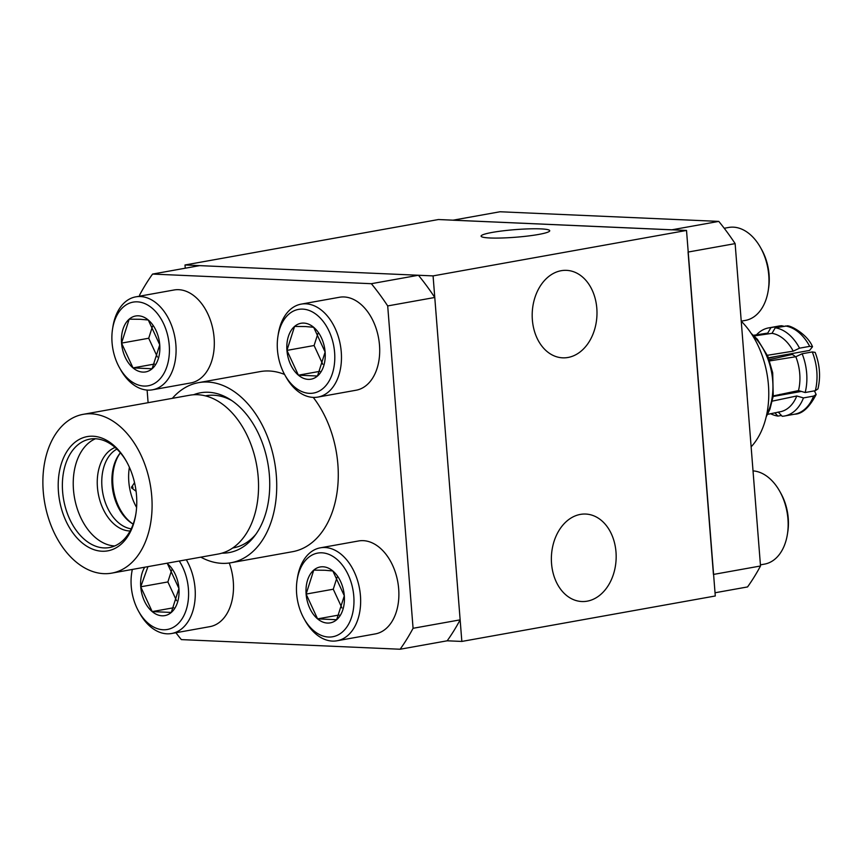 <?xml version="1.0" encoding="UTF-8"?>
<svg xmlns="http://www.w3.org/2000/svg" width="861" height="861" viewBox="0 0 861 861"><rect width="100%" height="100%" fill="white"/><g stroke="black" fill="none" stroke-linecap="round" stroke-linejoin="round"><path stroke-width="1.29" d="M490.07 237.98A34.429 3.81 -4.5 0 0 527.976 236.011A34.429 3.81 -4.5 0 0 549.738 230.726A34.429 3.81 -4.5 0 0 540.762 228.886A34.429 3.81 -4.5 0 0 502.856 230.856A34.429 3.81 -4.5 0 0 481.084 236.129A34.429 3.81 -4.5 0 0 490.07 237.98M615.992 552.009A43.782 32.374 -87.5 0 1 581.842 601.527A43.782 32.374 -87.5 0 1 551.546 563.568A43.782 32.374 -87.5 0 1 585.695 514.049A43.782 32.374 -87.5 0 1 615.992 552.009M596.813 308.313A43.782 32.374 -87.5 0 1 562.663 357.832A43.782 32.374 -87.5 0 1 532.367 319.872A43.782 32.374 -87.5 0 1 566.516 270.354A43.782 32.374 -87.5 0 1 596.813 308.313M139.719 296.141L139.622 295.011A245.955 163.299 79.8 0 1 152.569 274.067L199.644 265.629L418.424 275.251A245.955 163.299 79.8 0 1 434.773 297.475L460.14 619.855L413.076 628.293A245.955 163.299 79.8 0 1 400.128 649.237L447.193 640.799L461.84 641.434L433.072 275.897L184.997 264.984L185.255 268.212M433.072 275.897L686.518 230.447L715.287 595.984L461.84 641.434M686.518 230.447L438.443 219.533L184.997 264.984M152.462 389.807L190.69 382.951A47.226 31.351 -100.2 0 0 213.593 352.945A47.226 31.351 -100.2 0 0 205.919 310.175A47.226 31.351 -100.2 0 0 178.679 289.683A47.226 31.351 -100.2 0 0 174.019 289.996L135.79 296.851A47.226 31.351 79.8 0 1 140.44 296.539A47.226 31.351 79.8 0 1 175.515 341.257A47.226 31.351 79.8 0 1 152.462 389.807A47.226 31.351 79.8 0 1 147.801 390.119A47.226 31.351 79.8 0 1 120.562 369.627L119.442 367.625A42.501 28.219 -100.2 0 0 143.959 386.062A42.501 28.219 -100.2 0 0 169.23 345.207A42.501 28.219 -100.2 0 0 137.329 301.845A42.501 28.219 -100.2 0 0 112.533 329.128A42.501 28.219 -100.2 0 0 119.442 367.625M112.533 329.128L112.888 326.857A47.226 31.351 79.8 0 1 135.79 296.851M138.438 315.815A28.402 18.856 -100.2 0 0 129.182 319.162A28.402 18.856 -100.2 0 0 121.552 343.108A28.402 18.856 -100.2 0 0 133.014 367.905A28.402 18.856 -100.2 0 0 152.117 368.745A28.402 18.856 -100.2 0 0 159.748 344.798A28.402 18.856 -100.2 0 0 148.275 320.001A28.402 18.856 -100.2 0 0 138.438 315.815M140.343 319.291L129.182 319.162L121.552 343.108L133.014 367.905L152.117 368.745L159.748 344.798L148.275 320.001L140.343 319.291M152.515 326.287L148.705 338.244L157.38 356.992M148.705 338.244L121.552 343.108M154.517 364.052L133.014 367.905M760.414 564.859L764.525 564.116A47.226 31.351 -100.2 0 0 787.428 534.111A47.226 31.351 -100.2 0 0 779.754 491.33A47.226 31.351 -100.2 0 0 777.182 487.154A47.226 31.351 -100.2 0 0 753.02 470.881M779.754 491.33L780.873 493.342A42.501 28.219 79.8 0 1 787.783 531.84L787.428 534.111M741.235 321.164L745.346 320.421A47.226 31.351 -100.2 0 0 768.249 290.415A47.226 31.351 -100.2 0 0 760.575 247.645A47.226 31.351 -100.2 0 0 758.003 243.469A47.226 31.351 -100.2 0 0 728.675 227.465L724.23 228.262M760.575 247.645L761.694 249.647A42.501 28.219 79.8 0 1 768.604 288.144L768.249 290.415M317.838 397.093L356.077 390.227A47.226 31.351 -100.2 0 0 378.98 360.221A47.226 31.351 -100.2 0 0 371.306 317.451A47.226 31.351 -100.2 0 0 344.056 296.959A47.226 31.351 -100.2 0 0 339.406 297.271L301.167 304.127A47.226 31.351 79.8 0 1 305.827 303.815A47.226 31.351 79.8 0 1 340.902 348.533A47.226 31.351 79.8 0 1 317.838 397.093A47.226 31.351 79.8 0 1 313.189 397.395A47.226 31.351 79.8 0 1 285.938 376.914L284.819 374.901A42.501 28.219 -100.2 0 0 309.347 393.337A42.501 28.219 -100.2 0 0 334.606 352.483A42.501 28.219 -100.2 0 0 302.717 309.121A42.501 28.219 -100.2 0 0 277.92 336.403A42.501 28.219 -100.2 0 0 284.819 374.901M277.92 336.403L278.275 334.133A47.226 31.351 79.8 0 1 301.167 304.127M303.815 323.09A28.402 18.856 -100.2 0 0 294.57 326.437A28.402 18.856 -100.2 0 0 286.939 350.395A28.402 18.856 -100.2 0 0 298.401 375.181A28.402 18.856 -100.2 0 0 317.494 376.02A28.402 18.856 -100.2 0 0 325.124 352.074A28.402 18.856 -100.2 0 0 313.662 327.277A28.402 18.856 -100.2 0 0 303.815 323.09M305.73 326.567L294.57 326.437L286.939 350.395L298.401 375.181L317.494 376.02L325.124 352.074L313.662 327.277L305.73 326.567M317.903 333.573L314.093 345.519L322.767 364.268M314.093 345.519L286.939 350.395M319.894 371.328L298.401 375.181M337.017 640.778L375.256 633.922A47.226 31.351 -100.2 0 0 398.159 603.916A47.226 31.351 -100.2 0 0 390.485 561.146A47.226 31.351 -100.2 0 0 363.234 540.654A47.226 31.351 -100.2 0 0 358.585 540.966L320.346 547.822A47.226 31.351 79.8 0 1 325.006 547.51A47.226 31.351 79.8 0 1 360.081 592.228A47.226 31.351 79.8 0 1 337.017 640.778A47.226 31.351 79.8 0 1 332.368 641.09A47.226 31.351 79.8 0 1 305.128 620.598L303.998 618.596A42.501 28.219 -100.2 0 0 328.525 637.032A42.501 28.219 -100.2 0 0 353.785 596.178A42.501 28.219 -100.2 0 0 321.896 552.816A42.501 28.219 -100.2 0 0 297.099 580.099A42.501 28.219 -100.2 0 0 303.998 618.596M297.099 580.099L297.454 577.828A47.226 31.351 79.8 0 1 320.346 547.822M322.993 566.786A28.402 18.856 -100.2 0 0 313.748 570.133A28.402 18.856 -100.2 0 0 306.118 594.079A28.402 18.856 -100.2 0 0 317.58 618.876A28.402 18.856 -100.2 0 0 336.673 619.716A28.402 18.856 -100.2 0 0 344.303 595.769A28.402 18.856 -100.2 0 0 332.841 570.972A28.402 18.856 -100.2 0 0 322.993 566.786M324.909 570.262L313.748 570.133L306.118 594.079L317.58 618.876L336.673 619.716L344.303 595.769L332.841 570.972L324.909 570.262M337.081 577.257L333.272 589.215L341.946 607.963M333.272 589.215L306.118 594.079M339.083 615.012L317.58 618.876M132.357 569.433A42.501 28.219 -100.2 0 0 131.711 572.823A42.501 28.219 -100.2 0 0 138.621 611.321A42.501 28.219 -100.2 0 0 163.138 629.757A42.501 28.219 -100.2 0 0 187.203 606.284A42.501 28.219 -100.2 0 0 179.26 561.028M186.32 559.758A47.226 31.351 79.8 0 1 171.64 633.502A47.226 31.351 79.8 0 1 166.98 633.814A47.226 31.351 79.8 0 1 139.74 613.323L138.621 611.321M131.711 572.823L132.067 570.552A47.226 31.351 79.8 0 1 132.25 569.455M144.723 567.216A28.402 18.856 -100.2 0 0 140.73 586.804A28.402 18.856 -100.2 0 0 152.193 611.601A28.402 18.856 -100.2 0 0 171.296 612.44A28.402 18.856 -100.2 0 0 178.927 588.483A28.402 18.856 -100.2 0 0 167.454 563.697A28.402 18.856 -100.2 0 0 166.894 563.245M171.64 633.502L209.869 626.647A47.226 31.351 -100.2 0 0 232.771 596.641A47.226 31.351 -100.2 0 0 229.274 563.008M147.963 566.635L140.73 586.804L152.193 611.601L171.296 612.44L178.927 588.483L167.454 563.697M171.694 569.982L167.884 581.939L176.559 600.687M167.884 581.939L140.73 586.804M173.696 607.737L152.193 611.601M795.446 356.798A15.939 10.58 -100.2 0 0 792.12 354.441L769.174 359.694M751.126 446.848A77.275 51.305 -100.2 0 0 768.432 385.018A77.275 51.305 -100.2 0 0 741.246 321.218M773.264 395.931L798.491 390.593L805.175 392.519A44.761 29.715 -100.2 0 0 806.682 373.276A44.761 29.715 -100.2 0 0 802.129 353.763L795.822 356.734L769.616 360.92M805.175 392.519L815.313 390.7L817.95 388.881C820.781 376.849 819.844 364.677 815.141 352.375L812.267 351.945L802.129 353.763M798.491 390.593A39.843 26.454 -100.2 0 0 799.751 373.771A39.843 26.454 -100.2 0 0 795.822 356.734M767.409 355.292L793.25 351.148L799.546 348.178L809.684 346.359L812.526 346.725L809.577 350.427L768.453 357.799M747.187 396.749A91.492 60.744 -100.2 0 0 746.853 391.012A91.492 60.744 -100.2 0 0 746.283 385.276M715.039 592.766L747.552 586.933A245.955 163.299 -100.2 0 0 760.511 565.989L713.435 574.438L688.068 252.058L735.133 243.62A245.955 163.299 -100.2 0 0 718.784 221.395L671.72 229.833L452.94 220.201L500.004 211.763L718.784 221.395M735.133 243.62L760.511 565.989M779.98 394.338A33.945 22.537 -100.2 0 0 780.679 395.124M773.189 396.469L801.354 391.421M781.433 415.465L777.913 416.089L774.803 412.806M753.472 335.327L767.711 333.153L770.95 327.61L781.584 325.738L783.908 326.254M778.204 412.042L782.208 416.283A44.761 29.715 -100.2 0 0 784.479 416.014A44.761 29.715 -100.2 0 0 803.464 397.911L796.769 395.985L772.339 401.118M786.782 325.975L775.244 327.804L772.005 333.336L754.15 335.941M767.711 333.153A39.843 26.454 -100.2 0 0 765.924 333.379L753.45 335.306M770.541 413.689A44.761 29.715 -100.2 0 0 777.913 416.089M770.95 327.61A44.761 29.715 -100.2 0 0 768.679 327.89A44.761 29.715 -100.2 0 0 756.41 334.897M793.25 351.148A39.843 26.454 -100.2 0 0 772.005 333.336M767.625 414.345L779.991 411.816A39.843 26.454 -100.2 0 0 796.769 395.985M799.546 348.178A44.761 29.715 -100.2 0 0 775.244 327.804M814.398 390.862L816.163 394.489L813.602 396.092L803.464 397.911M768.615 358.198L777.192 356.228M786.201 354.614L786.287 355.776M132.163 486.519A0.979 0.657 79.8 0 1 132.325 488.467A0.979 0.657 79.8 0 1 132.163 486.519M205.424 395.856L206.113 395.737A77.275 51.305 79.8 0 1 231.824 400.613M43.05 488.488A80.676 53.565 79.8 0 1 83.248 414.324A80.676 53.565 79.8 0 1 151.923 498.971A80.676 53.565 79.8 0 1 111.726 573.135A80.676 53.565 79.8 0 1 43.05 488.488M83.248 414.324L189.7 395.231A80.676 53.565 79.8 0 1 258.375 479.878A80.676 53.565 79.8 0 1 218.177 554.043L111.726 573.135M136.598 507.43A42.792 28.413 79.8 0 1 128.709 480.169A42.792 28.413 79.8 0 1 129.398 467.286M133.078 524.08A42.792 28.413 79.8 0 1 112.78 483.021A42.792 28.413 79.8 0 1 120.314 452.897M133.175 524.134A41.468 27.53 79.8 0 1 132.357 523.649A41.468 27.53 79.8 0 1 111.984 483.419A41.468 27.53 79.8 0 1 119.787 453.553A41.468 27.53 79.8 0 1 120.389 452.811M114.707 545.971A55.093 36.582 79.8 0 1 73.346 487.81A55.093 36.582 79.8 0 1 95.474 438.755M135.984 513.253A55.093 36.582 79.8 0 1 109.379 547.564A55.093 36.582 79.8 0 1 62.487 489.758A55.093 36.582 79.8 0 1 89.931 439.11A55.093 36.582 79.8 0 1 126.804 462.034M58.322 489.952A58.042 38.541 79.8 0 1 81.795 438.206A58.042 38.541 79.8 0 1 126.449 461.399A58.042 38.541 79.8 0 1 136.651 497.497A58.042 38.541 79.8 0 1 135.877 513.974A58.042 38.541 79.8 0 1 94.839 549.964A58.042 38.541 79.8 0 1 58.322 489.952M193.596 394.747A81.16 53.888 79.8 0 1 229.683 399.213A81.16 53.888 79.8 0 1 269.375 475.089A81.16 53.888 79.8 0 1 254.286 536.414A81.16 53.888 79.8 0 1 221.998 553.139M172.351 398.342A91.492 60.744 79.8 0 1 198.643 382.628A91.492 60.744 79.8 0 1 276.316 475.401A91.492 60.744 79.8 0 1 230.942 562.75A91.492 60.744 79.8 0 1 200.828 557.153M198.643 382.628L260.194 371.597A91.492 60.744 79.8 0 1 284.571 374.449M313.243 397.395A91.492 60.744 79.8 0 1 337.867 464.359A91.492 60.744 79.8 0 1 292.503 551.707L230.942 562.75M460.14 619.855A245.955 163.299 79.8 0 1 447.193 640.799M255.803 534.369A77.275 51.305 79.8 0 1 233.396 547.865L232.707 547.994M418.424 275.251L371.36 283.7A245.955 163.299 79.8 0 1 387.698 305.924L434.773 297.475M400.128 649.237L181.348 639.605A245.955 163.299 79.8 0 1 175.902 632.738M413.076 628.293L387.698 305.924M371.36 283.7L152.569 274.067M147.113 390.076L148.103 402.69M815.313 390.7A44.761 29.715 -100.2 0 0 816.82 371.457A44.761 29.715 -100.2 0 0 812.267 351.945M766.581 415.11A53.468 35.505 -100.2 0 0 772.704 380.67A53.468 35.505 -100.2 0 0 752.202 334.951M781.088 325.792A44.761 29.715 -100.2 0 0 778.818 326.071L768.679 327.89M809.684 346.359A44.761 29.715 -100.2 0 0 785.383 325.985M816.163 394.489C809.394 407.479 802.215 414.055 794.617 414.195A44.761 29.715 -100.2 0 0 813.602 396.092M131.206 528.837A41.468 27.53 79.8 0 1 101.846 485.238A41.468 27.53 79.8 0 1 116.902 449.087M130.108 530.989A42.781 28.402 79.8 0 1 128.515 530.893A42.781 28.402 79.8 0 1 97.336 485.798A42.781 28.402 79.8 0 1 115.137 447.451M206.479 311.176L205.919 310.175M213.765 351.815L213.593 352.945M371.866 318.452L371.306 317.451M379.152 359.091L378.98 360.221M391.045 562.147L390.485 561.146M398.331 602.786L398.159 603.916M232.944 595.511L232.771 596.641M751.19 333.39L757.443 339.363L767.861 356.346L772.694 372.781L773.243 396.06L769.928 409.223L766.172 416.918M778.818 326.071L781.584 325.738M794.617 414.195L784.479 416.014M812.526 346.725C807.457 334.079 789.494 324.586 786.782 325.964M134.531 482.634L131.593 487.186M131.733 488.015L136.081 491.265"/></g></svg>
